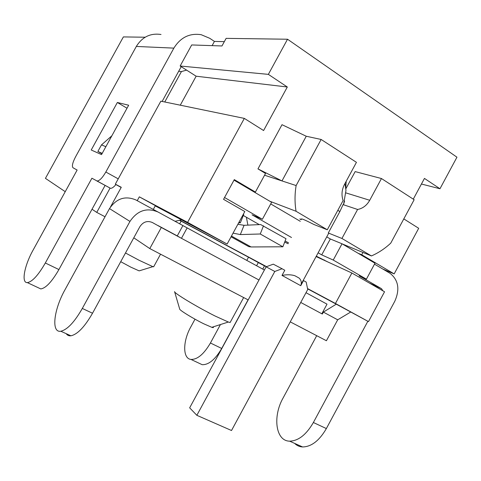 <?xml version="1.0" encoding="UTF-8"?>
<svg xmlns="http://www.w3.org/2000/svg" width="481" height="481" viewBox="0 0 481 481"><rect width="100%" height="100%" fill="white"/><g stroke="black" fill="none" stroke-linecap="round" stroke-linejoin="round"><path stroke-width="0.72" d="M153.806 266.528L152.874 266.654L139.237 260.341L125.487 252.982M230.507 321.801L230.11 322.529L228.343 322.029L215.157 316.053C197.15 307.088 173.449 292.749 174.567 291.612M139.743 270.689L139.147 270.875L130.892 267.177L120.725 261.688M213.107 326.894C213.804 327.663 213.366 327.801 211.796 327.314L203.824 323.827C193.134 318.596 179.148 309.986 179.678 309.012L174.639 291.847M382.906 290.831L381.529 288.702L359.139 275.823L366.414 279.154L375 263.221L342.31 243.951L371.422 255.934C378.427 252.892 384.872 248.629 390.746 243.145L414.147 199.705L381.463 178.535L369.721 200.276C366.787 205.429 362.746 208.495 357.599 209.469L343.067 204.611L339.802 211.694L328.289 232.984L328.667 233.321L328.433 233.76M344.588 201.052L343.626 204.191L343.067 204.611M301.389 219.276C300.715 218.121 304.888 219.859 313.907 224.489L327.29 229.78L343.115 200.523C341.282 195.19 341.738 189.821 344.486 184.421L356.439 162.331L321.14 139.472L296.128 185.552C294.691 194.312 294.673 202.886 296.062 211.273L269.829 201.244L271.609 202.291L262.379 219.276L224.549 197.505M282.004 275.421L284.806 270.256L282.07 268.747L273.28 264.165L266.125 266.829L274.801 271.47L196.849 415.313L231.517 430.507L307.732 289.514L306.175 282.052L303.511 280.579L300.751 285.69L301.202 284.109C301.581 281.734 300.865 279.714 299.05 278.036L294.883 275.733C291.167 274.573 286.874 274.471 282.004 275.421L300.751 285.69M259.277 224.609L243.308 215.488M65.236 191.678L45.436 178.355L123.376 36.917L145.154 37.223M243.32 214.273L243.711 214.496L240.374 222.745L238.666 222.829M237.873 224.284L244.059 225.306L260.642 224.549L286.003 238.69L282.858 246.783L251.088 246.957L248.851 246.663L246.146 245.166M366.414 279.154L333.237 260.059L321.729 254.876L318.133 252.808M291.51 237.506L252.056 214.833L262.379 219.276M285.113 240.975L288.588 242.899M316.306 256.181L327.814 261.953M105.026 216.757L96.747 212.398L92.027 209.229M316.095 256.565L351.876 273.01L384.547 291.769L368.494 321.615L336.273 304.172L323.382 312.103L337.692 319.811L326.413 340.74L290.241 321.867M248.178 299.916L149.789 248.575L133.79 237.812M296.128 185.552L281.98 180.922L306.253 136.243L282.01 124.699L257.96 168.885L281.98 180.922L264.562 175.222M257.96 168.885L265.524 173.455L255.405 192.063L252.242 190.879L234.013 180.135M239.105 222.024L240.374 222.745M233.057 233.141L240.332 234.566L260.257 233.994L263.498 225.817M260.257 233.994L282.858 246.783M324.38 259.987L324.218 260.299M269.829 201.244L252.242 190.879M321.729 254.876L330.327 238.973L326.749 236.868M300.288 221.314L270.719 203.926M333.237 260.059L342.027 243.789L330.327 238.973M121.182 187.458L115.903 184.572M96.747 212.398L110.089 188.077M137.229 200.679L139.334 196.843L187.602 222.372L244.33 118.398L160.846 101.178L115.326 184.145L121.278 187.289L110.456 207.022M149.789 248.575L161.315 227.483L152.303 222.481C147.294 220.442 143.146 221.843 139.869 226.689L92.52 313.233C84.698 326.864 77.495 334.385 70.911 335.798C68.885 336.015 67.322 335.311 66.222 333.682M323.382 312.103L322.348 314.021L321.837 313.744L322.348 314.021M161.315 227.483L258.976 280.002M403.806 218.909L418.698 228.295L394.167 273.893L382.822 269.047L390.115 273.352C398.49 280.146 400.036 289.472 394.757 301.328L326.365 428.565L313.378 422.51L367.851 321.272M350.649 312.061L337.692 319.811M262.746 269.107L264.544 265.789L266.336 266.745M256.583 265.752L258.309 262.578L248.515 257.209L246.777 260.401M258.309 262.578L264.49 265.885M178.685 71.266L181.445 71.573L164.761 101.984M115.326 184.145L115.939 184.53M362.963 252.453L361.724 254.756L358.026 253.216M351.876 273.01L335.437 303.481L307.533 288.558M266.57 266.66L179.774 220.25M284.668 242.123L288.143 243.723M155.243 205.892L227.122 244.053L244.805 211.538L223.551 199.332L234.295 179.611L255.405 192.063M301.16 219.703L299.813 218.915L301.274 219.492M327.29 229.78L296.062 211.273M371.422 255.934L341.937 238.462L328.289 232.984M374.495 264.153L382.822 269.047M361.724 254.756L394.167 273.893M268.356 74.369L287.524 39.232L226.124 38.366L221.963 45.966L191.697 44.949L180.141 66.011L268.356 74.369L287.313 87.001L263.594 130.537L244.33 118.398M345.779 187.512L346.2 181.265M381.463 178.535L355.158 171.597L345.887 188.72M413.287 199.146L424.452 178.415L439.971 188.756L421.428 184.025M287.524 39.232L456.95 157.197L439.971 188.756M227.122 244.053L187.602 222.372M153.307 209.439L155.381 205.64L139.334 196.843M158.027 212.013L135.882 199.946C125.252 195.514 116.456 198.4 109.5 208.598L65.049 289.646C53.854 309.451 50.95 332.996 60.804 331.235C67.28 329.75 74.447 322.156 82.311 308.441L129.96 221.428C137.404 210.474 146.759 207.335 158.027 212.013L182.9 225.577L177.267 235.9L158.129 225.613M177.267 235.9L180.603 237.842M300.739 302.447L321.825 313.774L327.014 304.154L306.006 292.701M368.494 321.615L335.437 303.481M248.515 257.209L179.569 220.298M336.273 304.172L307.587 288.822M101.984 153.758L97.871 151.455L101.485 144.889L111.851 135.81M105.868 146.693L101.485 144.889M102.2 153.367L97.871 151.455M180.273 105.183L196.146 76.208L186.58 70.112L181.445 71.573M357.599 209.469L341.937 238.462M179.666 223.809L181.121 221.146M321.14 139.472L306.253 136.243M196.146 76.208L287.313 87.001M181.445 238.335L187.145 227.886L182.9 225.577M264.4 270.009L187.145 227.886M180.141 66.011L186.58 70.112M224.326 41.643L214.43 41.42L209.722 38.294L201.202 34.704C189.622 32.942 180.513 37.416 173.875 48.124L105.832 172.018C102.405 177.874 99.489 180.868 97.078 181L91.907 178.223L45.328 262.987C38.27 275.234 32.275 281.776 27.351 282.612C21.044 283.117 24.417 265.518 33.141 250.012L77.134 170.046L73.022 167.767C71.717 166.282 72.571 162.626 75.583 156.794L136.321 46.447C142.256 36.911 150.487 32.924 161.015 34.494M247.889 225.132L246.404 217.256M294.661 443.404C296.855 445.592 299.501 446.777 302.591 446.951C311.423 446.783 319.348 440.65 326.365 428.565M195.003 319.186L190.759 326.996C182.75 341.197 182.57 358.658 190.981 359.433C197.444 359.596 203.926 354.118 210.431 343.001L220.442 324.555M198.869 363.137L202.182 364.688C208.73 364.911 215.241 359.505 221.705 348.466L248.064 299.861M117.358 102.483L91.222 149.994L101.521 154.599L128.667 105.219L117.358 102.483L127.014 108.219M115.963 184.494C113.702 187.187 111.881 188.456 110.498 188.299L96.687 180.868M105.111 185.401L58.904 269.564C51.894 281.722 45.851 288.173 40.783 288.919L38.48 287.836M181.199 66.685L162.127 101.443M299.05 278.036L294.883 275.733M282.07 268.747L274.801 271.47M316.708 335.678L283.038 398.094C272.535 416.546 275.631 441.107 289.658 441.161C298.394 440.921 306.307 434.704 313.378 422.51M214.43 41.42L212.121 45.635M196.849 415.313L189.658 407.834L266.125 266.829M175.036 221.284L181.553 219.865M369.721 200.276L345.923 192.905M369.27 282.996L381.343 288.594M240.332 234.566L244.059 225.306M339.802 211.694L337.878 210.203M136.321 46.447L173.875 48.124M129.96 221.428L109.5 208.598M210.431 343.001L221.705 348.466M45.328 262.987L58.904 269.564M105.832 172.018L118.224 178.854M82.311 308.441L92.52 313.233M231.463 236.069L251.088 246.957M369.528 283.147L381.529 288.702M160.546 254.19L153.643 266.829M243.657 297.559L230.11 322.529M139.147 270.875L152.874 266.654M211.796 327.314L228.343 322.029M328.667 233.321L301.202 284.109M345.009 183.465L345.965 190.47L343.626 204.191M302.591 446.951L289.658 441.161M190.981 359.433L202.182 364.688M40.783 288.919L27.351 282.612M97.078 181L110.498 188.299M60.804 331.235L70.911 335.798M248.851 246.663L231.066 236.802"/></g></svg>
